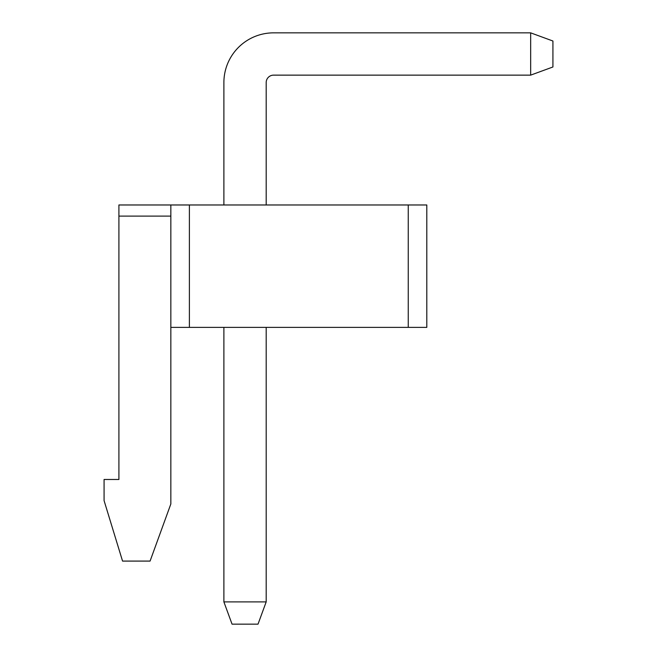 <?xml version="1.0" encoding="UTF-8"?>
<svg xmlns="http://www.w3.org/2000/svg" width="657" height="657" viewBox="0 0 657 657"><rect width="100%" height="100%" fill="white"/><g stroke="black" fill="none" stroke-linecap="round" stroke-linejoin="round"><path stroke-width="0.99" d="M170.845 204.976L170.845 503.96L150.075 561.086L122.555 561.086L104.077 500.626L104.077 479.479L118.909 479.479L118.909 204.976L426.804 204.976L426.804 327.383L408.252 327.383L408.252 204.976M170.845 327.383L408.252 327.383M118.909 216.104L170.845 216.104M266.184 204.976L266.184 82.56A7.416 7.416 0 0 1 273.599 75.136L530.667 75.136L530.667 32.85L552.923 41.013L552.923 66.981L530.667 75.136M266.184 82.56A7.416 7.416 0 0 1 273.599 75.136A7.416 7.416 0 0 0 266.184 82.56A7.416 7.416 0 0 1 273.599 75.136A7.416 7.416 0 0 0 266.184 82.56A7.416 7.416 0 0 1 273.599 75.136M223.889 204.976L223.889 82.56A49.71 49.71 0 0 1 273.599 32.85L530.667 32.85M223.889 327.383L223.889 601.894L266.184 601.894L266.184 327.383M266.184 601.894L258.02 624.15L232.052 624.15L223.889 601.894M189.388 327.383L189.388 204.976"/></g></svg>
